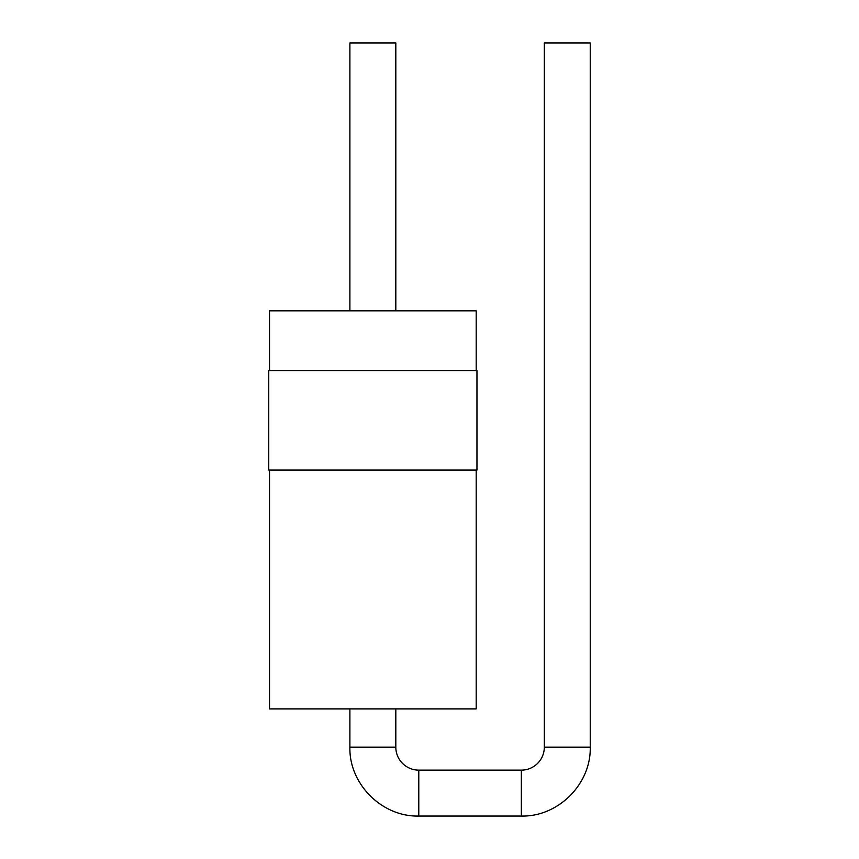 <?xml version="1.0" encoding="UTF-8"?>
<svg xmlns="http://www.w3.org/2000/svg" width="859" height="859" viewBox="0 0 859 859"><rect width="100%" height="100%" fill="white"/><g stroke="black" fill="none" stroke-linecap="round" stroke-linejoin="round"><path stroke-width="1.29" d="M395.816 310.851L395.816 42.95L349.892 42.95L349.892 310.851M269.522 370.562L269.522 310.851L476.197 310.851L476.197 370.562M268.76 370.562L476.96 370.562L476.96 470.066L268.76 470.066L268.76 370.562M269.522 470.066L269.522 708.89L476.197 708.89L476.197 470.066M395.816 708.89L395.816 747.158A22.968 22.968 0 0 0 418.784 770.126L521.349 770.126A22.968 22.968 0 0 0 544.316 747.158L544.316 42.95L590.24 42.95L590.24 747.158L544.316 747.158M395.816 747.158L349.892 747.158L349.892 708.89M349.892 747.158C348.947 783.977 381.976 817.006 418.784 816.05L418.784 770.126M521.349 770.126L521.349 816.05L418.784 816.05M590.24 747.158C591.196 783.966 558.167 816.995 521.349 816.05"/></g></svg>
